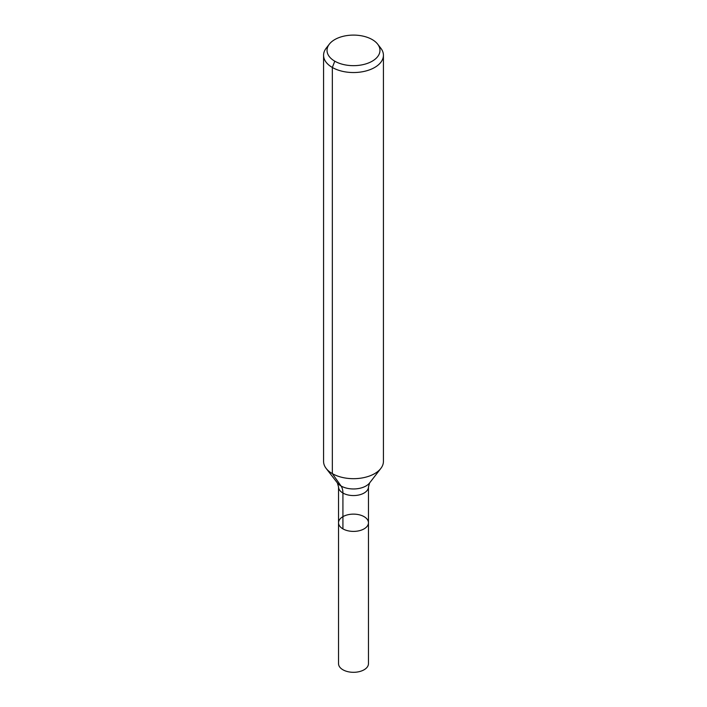 <?xml version="1.0" encoding="UTF-8"?>
<svg xmlns="http://www.w3.org/2000/svg" width="707" height="707" viewBox="0 0 707 707"><rect width="100%" height="100%" fill="white"/><g stroke="black" fill="none" stroke-linecap="round" stroke-linejoin="round"><path stroke-width="1.06" d="M368.462 522.765A14.962 8.634 180 0 1 353.5 531.399A14.962 8.634 180 0 1 338.538 522.765A14.962 8.634 180 0 1 347.773 514.784A14.962 8.634 180 0 1 364.078 516.658A14.962 8.634 180 0 1 368.462 522.765A14.962 8.634 180 0 1 353.5 531.399A14.962 8.634 180 0 1 338.538 522.765L338.538 663.67A14.962 8.634 180 0 0 342.922 669.776A14.962 8.634 180 0 0 359.227 671.65A14.962 8.634 180 0 0 368.462 663.67L368.462 486.929A14.962 8.634 180 0 1 353.5 495.563A14.962 8.634 180 0 1 338.538 486.929L338.538 522.765M372.218 39.574A26.468 15.28 180 0 1 377.662 44.143A26.468 15.28 180 0 1 353.5 65.663A26.468 15.28 180 0 1 329.338 44.143A26.468 15.28 180 0 1 372.218 39.574M377.662 44.143L380.817 48.209A29.924 17.277 180 0 1 383.424 55.261A29.924 17.277 180 0 1 353.5 72.538A29.924 17.277 180 0 1 323.576 55.261A29.924 17.277 180 0 1 326.183 48.209L329.338 44.143M383.424 55.261L383.424 461.406A29.924 17.277 180 0 1 380.817 468.458A29.924 17.277 180 0 1 353.5 478.683A29.924 17.277 180 0 1 326.183 468.458A29.924 17.277 180 0 1 323.576 461.406L323.576 55.261M334.782 61.182L332.343 67.483L332.343 473.619L341.03 485.983A19.946 11.515 -60 0 1 342.922 493.035L342.922 528.871M380.817 468.458L369.602 482.943A17.64 10.181 180 0 1 353.5 488.961A17.64 10.181 180 0 1 337.398 482.943L326.183 468.458M369.602 482.943L368.462 486.929M337.398 482.943L338.538 486.929"/></g></svg>
